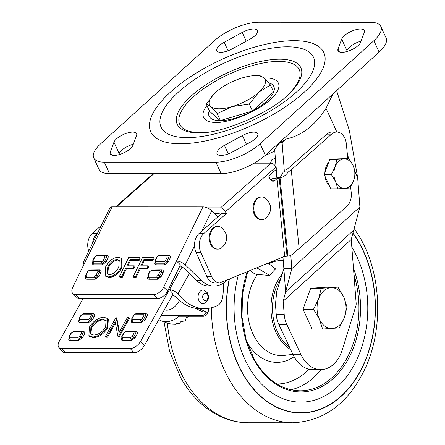 <?xml version="1.0" encoding="UTF-8"?>
<svg xmlns="http://www.w3.org/2000/svg" width="445" height="445" viewBox="0 0 445 445"><rect width="100%" height="100%" fill="white"/><g stroke="black" fill="none" stroke-linecap="round" stroke-linejoin="round"><path stroke-width="0.67" d="M296.275 92.232A83.849 31.951 -24.6 0 0 287.403 46.808A83.849 31.951 -24.6 0 0 178.317 92.21A83.849 31.951 -24.6 0 0 187.189 137.633A83.849 31.951 -24.6 0 0 296.275 92.232M304.247 92.232A95.18 36.268 -24.6 0 0 294.173 40.673A95.18 36.268 -24.6 0 0 170.346 92.21A95.18 36.268 -24.6 0 0 180.414 143.768A95.18 36.268 -24.6 0 0 304.247 92.232M292.493 90.43L287.665 95.224C268.708 113.848 221.248 133.483 199.872 132.833A67.985 25.905 155.4 0 1 181.432 129.033A67.985 25.905 155.4 0 1 191.216 96.02A67.985 25.905 155.4 0 1 262.5 61.087A67.985 25.905 155.4 0 1 301.666 73.987A67.985 25.905 155.4 0 1 292.493 90.43A67.985 25.905 155.4 0 1 292.487 90.435M286.447 96.315A65.721 25.042 -24.6 0 0 278.309 61.393A65.721 25.042 -24.6 0 0 193.247 96.977A65.721 25.042 -24.6 0 0 208.282 132.098M273.302 91.242L273.803 91.703L252.521 110.989L220.192 120.628L209.139 110.983A35.611 13.567 -24.6 0 0 220.192 120.628A35.611 13.567 -24.6 0 0 252.521 110.989A35.611 13.567 -24.6 0 0 266.516 101.349A35.611 13.567 -24.6 0 0 273.803 91.703A35.611 13.567 -24.6 0 0 268.552 82.725M132.894 145.359A12.466 4.75 155.4 0 1 130.368 148.669A12.466 4.75 155.4 0 1 118.576 154.782A12.466 4.75 155.4 0 1 110.265 153.859A12.466 4.75 155.4 0 1 110.304 151.979L113.965 142.155A12.466 4.75 155.4 0 1 125.368 133.661A12.466 4.75 155.4 0 1 136.593 133.661A12.466 4.75 155.4 0 1 136.554 135.541L132.894 145.359M242.202 32.441A12.466 4.75 155.4 0 1 257.522 30.56A12.466 4.75 155.4 0 1 254.957 35.756A12.466 4.75 155.4 0 1 250.179 39.06L232.173 48.878A12.466 4.75 155.4 0 1 216.849 50.758A12.466 4.75 155.4 0 1 224.191 42.258L242.202 32.441L246.219 41.224M360.622 42.286A12.466 4.75 155.4 0 1 358.097 45.596A12.466 4.75 155.4 0 1 346.31 51.703A12.466 4.75 155.4 0 1 338 50.78A12.466 4.75 155.4 0 1 338.039 48.9L341.699 39.082A12.466 4.75 155.4 0 1 353.102 30.588A12.466 4.75 155.4 0 1 364.327 30.583A12.466 4.75 155.4 0 1 364.283 32.463L360.622 42.286M242.419 135.564A12.466 4.75 155.4 0 1 257.738 133.684A12.466 4.75 155.4 0 1 255.174 138.873A12.466 4.75 155.4 0 1 250.396 142.183L232.39 152.001A12.466 4.75 155.4 0 1 217.065 153.875A12.466 4.75 155.4 0 1 224.408 145.376L242.419 135.564L246.435 144.341M93.717 157.908L98.951 169.339A33.992 12.955 -24.6 0 0 109.542 173.6L221.126 173.622A33.992 12.955 -24.6 0 0 265.353 155.216L379.112 52.121A33.992 12.955 -24.6 0 0 386.104 37.964L380.876 26.533A33.992 12.955 155.4 0 1 373.878 40.69L260.119 143.785A33.992 12.955 155.4 0 1 215.892 162.191L104.314 162.169A33.992 12.955 155.4 0 1 93.717 157.908A33.992 12.955 155.4 0 1 100.715 143.752L214.473 40.656A33.992 12.955 155.4 0 1 258.695 22.25L370.279 22.272A33.992 12.955 155.4 0 1 380.876 26.533M118.776 154.727L119.199 153.586A12.466 4.75 155.4 0 1 133.316 144.219M346.505 51.653L346.933 50.513A12.466 4.75 155.4 0 1 361.051 41.14M242.369 77.869A30.594 11.659 155.4 0 1 253.311 75.733A30.594 11.659 155.4 0 1 255.58 75.65A30.594 11.659 155.4 0 1 263.891 77.875A30.594 11.659 155.4 0 1 258.818 92.226A30.594 11.659 155.4 0 1 232.223 106.572A30.594 11.659 155.4 0 1 210.702 106.566A30.594 11.659 155.4 0 1 214.351 93.572A30.594 11.659 155.4 0 1 215.775 92.215A30.594 11.659 155.4 0 1 242.369 77.869M214.195 93.728L206.274 104.08L210.702 106.566L217.238 113.647L232.223 106.572L249.311 104.086L258.818 92.226L270.421 84.956L263.891 77.875L259.457 75.383L253.311 75.733M206.274 104.08L209.606 111.367M217.238 113.647L220.397 120.556M249.311 104.086L252.476 111M270.421 84.956L273.592 91.881M276.067 167.387L274.671 149.27L279.827 142.645A91.82 34.988 -24.6 0 0 286.079 139.062C301.882 135.508 315.194 125.267 326.013 108.341L332.871 94.023M282.992 257.338L285.651 291.864L353.714 230.176L359.899 206.975L357.619 177.377L349.286 130.174L336.604 90.641M276.223 169.423L276.862 177.755M285.651 291.864L291.831 268.663L359.899 206.975L291.831 268.663L290.808 255.324M284.383 171.909L282.13 142.645L286.079 139.062M279.827 142.645L282.13 142.645M326.013 108.341L336.865 132.048M347.456 155.183L349.047 158.648M355.499 172.749L357.619 177.377M286.663 324.144A22.662 16.109 90 0 0 286.769 324.383L301.059 354.748A33.186 23.585 90 0 0 320.723 369.611A33.186 23.585 90 0 0 342.355 349.67L355.839 306.093A5.668 4.027 -90 0 0 356.15 303.223L351.239 239.46L283.176 301.148L284.188 314.315A22.662 16.109 90 0 0 286.663 324.144M284.188 314.315L276.217 314.315A22.662 16.109 90 0 0 278.692 324.144A22.662 16.109 90 0 0 278.804 324.383L286.769 324.383M301.059 354.748L293.088 354.748A33.186 23.585 90 0 0 312.752 369.611L320.723 369.611M293.088 354.748L278.804 324.383M276.217 314.315L275.449 304.285L276.818 291.013L283.86 268.658L291.831 268.663L283.176 301.148M351.239 239.46L359.899 206.975M275.344 158.036A56.654 21.588 155.4 0 1 271.851 159.788L270.677 162.664L270.916 163.187M219.602 283.009A13.595 9.668 -90 0 1 211.692 276.662L206.908 276.656A13.595 9.668 -90 0 0 214.818 283.009L219.602 283.009L284.45 256.454L287.876 256.175C290.463 255.992 293.283 254.134 296.326 250.591L299.146 248.555L291.269 169.851L288.405 171.909C285.395 175.642 282.603 177.605 280.027 177.794L287.876 256.175M254.201 163.187L270.999 163.187L220.559 207.86L207.159 207.86M220.559 207.86A4.533 2.698 48.5 0 1 225.459 211.698L275.906 167.025A4.533 2.698 -131.5 0 0 270.999 163.187M220.642 214.407A4.533 2.698 -131.5 0 0 218.35 213.611L214.696 213.611M225.459 211.698L226.321 213.617L221.538 213.617L199.037 233.536A13.595 9.668 -90 0 0 196.006 252.287L200.79 252.293A13.595 9.668 -90 0 1 203.821 233.542L199.037 233.536M280.155 177.599L276.912 178.768L275.177 180.303A5.668 4.027 90 0 1 273.035 181.176A5.668 4.027 90 0 1 270.454 179.863L268.747 176.042L276.762 168.944L275.906 167.025M97.605 233.002L97.021 233.519L92.237 233.519L101.265 225.526M97.021 233.519A13.595 9.668 90 0 0 92.588 243.254M270.649 180.08L272.134 178.768L280.394 177.227M206.908 276.656L196.006 252.287M226.321 213.617L203.821 233.542M211.692 276.662L200.79 252.293M92.237 233.519A13.595 9.668 90 0 0 88.744 251.108M284.689 256.409L276.912 178.768L272.134 178.768M350.643 186.856L351.25 192.919A13.595 9.668 -90 0 1 346.827 206.33L299.146 248.555M287.036 256.175L279.187 177.794L280.027 177.794L283.359 171.909L288.405 171.909M291.269 169.851L331.592 134.14A13.595 9.668 -90 0 1 336.743 132.048A13.595 9.668 -90 0 1 346.31 143.741L347.795 158.548M286.485 169.845L326.808 134.14A13.595 9.668 -90 0 1 331.959 132.048L336.743 132.048M217.967 216.776L211.725 210.735A6.797 2.709 -153.9 0 0 202.959 206.881L176.47 261.009L180.447 264.87L167.659 291.002A9.067 5.251 134.1 0 1 157.63 298.467L79.522 298.45A9.067 5.251 134.1 0 1 76.868 297.494L72.885 293.639A9.067 5.251 134.1 0 1 72.819 287.125L85.607 260.993A6.797 2.709 -153.9 0 0 83.482 261.86A6.797 2.709 -153.9 0 0 84.099 264.069M227.239 279.916A31.317 22.261 -90 0 1 214.012 286.04A31.317 22.261 -90 0 1 201.39 280.522L185.231 264.87A6.797 2.709 26.1 0 0 176.47 261.009L163.677 287.147A9.067 5.251 134.1 0 1 153.647 294.612L75.539 294.596A9.067 5.251 134.1 0 1 72.885 293.639M201.39 280.522L196.612 280.522L184.43 268.724A6.797 2.709 -153.9 0 0 179.952 265.882M202.959 206.881L112.101 206.858A6.797 2.709 -153.9 0 0 109.976 207.726L83.482 261.86M108.497 276.89L105.192 275.761L105.86 276.406L109.164 277.53C114.443 276.957 118.631 273.692 121.73 267.729L122.125 259.012L121.463 258.367L121.062 267.083C117.97 273.046 113.775 276.317 108.497 276.89L109.164 277.53M126.508 268.68L125.846 268.04L121.635 276.645L119.327 276.645L119.989 277.285L122.297 277.285L126.508 268.68L133.856 268.685L134.941 266.472L134.279 265.826L133.194 268.04L133.856 268.685M139.207 260.325L140.292 258.111L139.63 257.471L138.545 259.68L139.207 260.325L130.602 260.325L127.91 265.826M140.37 268.685L139.702 268.04L135.491 276.645L133.183 276.645L133.845 277.291L136.153 277.291L140.37 268.685L147.718 268.685L148.797 266.472L148.135 265.832L147.05 268.046L147.718 268.685M153.063 260.325L154.148 258.117L153.486 257.471L152.401 259.685L153.063 260.325L144.458 260.325L141.766 265.832M196.612 280.522A31.317 22.261 90 0 0 209.228 286.04L214.012 286.04M121.73 267.729L121.062 267.083M105.192 275.761L105.421 267.306C108.502 261.182 112.741 257.822 118.136 257.221L121.463 258.367M121.635 276.645L122.297 277.285M119.327 276.645L128.711 257.466L139.63 257.471M138.545 259.68L129.94 259.68L130.602 260.325M129.94 259.68L126.931 265.826L134.279 265.826M133.194 268.04L125.846 268.04M135.491 276.645L136.153 277.291M133.183 276.645L142.567 257.471L153.486 257.471M152.401 259.685L143.796 259.685L144.458 260.325M143.796 259.685L140.787 265.832L148.135 265.832M147.05 268.046L139.702 268.04M117.063 259.429L119.277 260.197L118.765 267.067C116.601 271.567 113.536 274.103 109.57 274.676L107.334 273.914L107.712 267.339C109.843 262.667 112.958 260.03 117.063 259.429L117.73 260.075L119.583 260.553M107.712 267.339L108.374 267.979C110.505 263.307 113.62 260.675 117.73 260.075M107.696 274.203L108.374 267.979M182.083 266.961L169.389 289.706L173.188 293.906L144.336 345.598A9.067 5.017 137.8 0 1 133.978 352.724L65.432 352.713A9.067 5.017 137.8 0 1 62.695 351.667L58.896 347.467A9.067 5.017 137.8 0 1 59.235 341.382L83.198 298.45M223.574 283.009A76.696 54.513 -90 0 1 222.728 296.854A11.331 8.055 -90 0 1 217.438 305.57A54.657 38.849 -90 0 1 204.689 308.596A54.657 38.849 -90 0 1 180.703 296.926L177.967 293.906A6.797 2.954 29.2 0 0 169.389 289.706L140.531 341.398A9.067 5.017 137.8 0 1 130.179 348.53L61.633 348.513A9.067 5.017 137.8 0 1 58.896 347.467M180.703 296.926L175.731 296.926A6.797 2.954 -150.8 0 0 172.582 294.985M175.731 296.926L177.004 298.078A54.657 38.849 90 0 0 199.905 308.591L204.689 308.596M107.785 327.781L108.313 319.288L107.679 318.587L107.15 327.081L107.785 327.781C103.924 333.839 99.129 337.149 93.406 337.699L92.771 337.004L88.905 335.608L89.367 327.17C93.2 321.112 97.983 317.78 103.707 317.168L107.679 318.587M88.905 335.608L89.54 336.303L93.406 337.699M105.343 336.52L115.872 317.658L116.189 317.658L119.049 332.504L127.337 317.658L128.85 317.658L118.32 336.526L117.975 336.526L115.127 321.707L106.856 336.52L105.343 336.52L105.977 337.221L107.49 337.221L115.389 323.07M119.421 331.842L116.824 318.359L116.189 317.658M117.975 336.526L118.954 337.221L129.484 318.359L128.85 317.658M107.15 327.081C103.29 333.138 98.495 336.448 92.771 337.004M106.856 336.52L107.49 337.221M118.32 336.526L118.954 337.221M105.643 327.075C102.433 332.037 98.484 334.701 93.789 335.068L90.569 333.895L90.886 327.158C94.073 322.23 98.011 319.543 102.7 319.104L106.027 320.406L105.643 327.075M90.908 334.217L91.52 327.859L90.886 327.158M102.7 319.104L103.335 319.805L106.305 320.762M91.52 327.859C94.707 322.931 98.645 320.244 103.335 319.805M164.288 309.842A16.999 11.548 -69.4 0 0 166.653 310.187A16.999 11.548 -69.4 0 0 179.452 300.397M199.104 308.58L207.926 312.791L209.017 308.252M179.096 316.273L203.893 316.278L205.818 315.566A4.533 3.02 -64.5 0 0 207.865 312.791L207.926 312.791M207.865 312.791L206.113 311.951L202.981 311.951L195.038 308.163M206.113 311.951C205.262 314.153 203.988 315.344 202.303 315.516L161.129 315.511M303.028 309.231L313.541 309.236L319.354 319.132L322.608 329.033L312.095 329.027L303.028 309.231L310.682 288.288L327.403 287.142L337.922 287.142L321.201 288.288L310.682 288.288M322.608 329.033L339.329 327.887L344.436 317.413L346.983 306.939L343.735 297.043L337.922 287.142M321.201 288.288L318.653 298.762L313.541 309.236M332.248 328.46A20.398 14.496 -90 0 1 319.354 319.132A20.398 14.496 -90 0 1 318.653 298.762A20.398 14.496 -90 0 1 330.841 287.715A20.398 14.496 -90 0 1 343.735 297.043A20.398 14.496 -90 0 1 344.436 317.413A20.398 14.496 -90 0 1 332.248 328.46M329.378 185.799A14.73 10.469 -90 0 1 326.524 181.655A14.73 10.469 -90 0 1 325.017 176.281M324.878 172.66A14.73 10.469 -90 0 1 328.66 162.314M333.833 159.093A14.73 10.469 -90 0 1 335.33 158.943L336.031 158.943M335.775 158.96L348.975 158.548L336.898 159.377L329.734 159.377L335.775 158.96M336.898 159.377L335.057 166.942L331.369 174.507L335.569 181.655L337.916 188.802L330.752 188.802L324.205 174.501L329.734 159.377M337.916 188.802L349.993 187.974L353.68 180.414L355.522 172.849L353.174 165.701L348.975 158.548M331.369 174.507L324.205 174.501M343.863 158.965A14.73 10.469 -90 0 1 353.174 165.701A14.73 10.469 -90 0 1 353.68 180.414A14.73 10.469 -90 0 1 344.881 188.391A14.73 10.469 -90 0 1 335.569 181.655A14.73 10.469 -90 0 1 335.057 166.942A14.73 10.469 -90 0 1 343.863 158.965M261.849 196.963L261.054 196.963A11.331 8.055 90 0 0 253.984 202.87A11.331 8.055 90 0 0 254.279 214.429A11.331 8.055 90 0 0 261.048 219.624L261.849 219.624A11.331 8.055 -90 0 1 255.08 214.429A11.331 8.055 -90 0 1 254.779 202.87A11.331 8.055 -90 0 1 261.849 196.963A11.331 8.055 -90 0 1 265.465 198.17C272.373 204.939 272.373 211.687 265.465 218.417A11.331 8.055 -90 0 1 261.849 219.624M217.95 226.472L217.154 226.472A11.331 8.055 90 0 0 210.079 232.373A11.331 8.055 90 0 0 210.379 243.938A11.331 8.055 90 0 0 217.149 249.133L217.944 249.133A11.331 8.055 -90 0 1 211.175 243.938A11.331 8.055 -90 0 1 210.874 232.379A11.331 8.055 -90 0 1 217.95 226.472A11.331 8.055 -90 0 1 221.566 227.679C228.474 234.448 228.469 241.196 221.56 247.926A11.331 8.055 -90 0 1 217.944 249.133M203.96 303.518A6.797 4.834 -90 0 1 198.498 299.557A6.797 4.834 -90 0 1 200.211 291.258A6.797 4.834 -90 0 1 203.96 290.229L207.22 292.654C209.94 298.723 207.865 299.724 206.369 302.094L203.96 303.518M206.814 299.941A3.716 2.642 -90 0 1 203.148 298.968A3.716 2.642 -90 0 1 203.838 293.806A3.716 2.642 -90 0 1 207.509 294.779A3.716 2.642 -90 0 1 206.814 299.941M158.843 319.599A28.33 19.246 -69.4 0 0 161.351 320.862A28.33 19.246 -69.4 0 0 179.941 315.511M161.351 320.862L167.826 323.298L171.642 324.149L175.742 324.333L175.897 323.643L179.213 323.699L180.659 321.83L184.703 320.889A28.33 19.246 -69.4 0 0 185.426 320.361L186.238 317.791L189.286 316.273M186.238 317.791L185.426 320.361M176.025 323.649L175.742 324.333M351.828 247.092A94.051 66.85 -90 0 1 353.28 249.578A94.051 66.85 -90 0 1 342.517 381.715A94.051 66.85 -90 0 1 248.588 366.585A94.051 66.85 -90 0 1 238.242 275.461M268.346 263.268L275.627 268.991A46.074 32.752 -90 0 0 269.826 275.483L257.438 274.454A6.797 3.382 35.4 0 1 250.379 270.543M269.826 275.483L256.91 267.901M263.985 77.958A41.146 15.681 155.4 0 1 273.352 96.771L270.766 99.341C262.455 106.717 251.063 113.058 236.584 118.353C224.669 122.286 218.729 122.492 217.177 122.486A41.146 15.681 155.4 0 1 206.953 105.565M221.126 173.622L215.892 162.191M104.314 162.169L109.542 173.6M373.878 40.69L379.112 52.121M260.119 143.785L265.353 155.216M119.199 153.586L113.965 142.155M111.717 155.055L110.304 151.979M228.085 50.752L224.191 42.258M339.446 51.982L338.039 48.9M341.699 39.082L346.933 50.513M228.302 153.875L224.408 145.376M209.272 110.627A35.611 13.567 -24.6 0 0 209.139 110.983M116.457 206.858L154.003 173.606M270.888 180.303L275.177 180.303M331.592 134.14L326.808 134.14M79.522 298.45L75.539 294.596M157.63 298.467L153.647 294.612M167.659 291.002L163.677 287.147M85.607 260.993L112.101 206.858M85.724 276.445C85.051 278.131 85.39 279.065 86.747 279.243L95.236 279.243L98.996 276.445L100.82 272.713C101.499 271.022 101.16 270.093 99.802 269.915L90.663 270.004M92.799 261.994C92.121 263.679 92.465 264.614 93.817 264.792L102.305 264.792L106.066 261.994L107.896 258.261C108.569 256.57 108.23 255.641 106.872 255.463L97.733 255.552M147.957 276.456C147.284 278.142 147.623 279.076 148.98 279.254L157.469 279.26L161.229 276.456L163.059 272.724C163.732 271.038 163.393 270.104 162.036 269.926L152.896 270.015M155.032 262.005C154.354 263.696 154.699 264.625 156.05 264.803L164.539 264.808L168.305 262.005L170.129 258.272C170.802 256.587 170.463 255.653 169.111 255.475L159.966 255.564M185.231 264.87L194.537 245.846M201.73 231.155L211.725 210.735M86.747 279.243A1.135 0.807 90 0 0 86.541 277.669L95.03 277.669A1.135 0.807 -90 0 1 95.236 279.243M85.874 277.43A2.264 1.313 -45.9 0 0 86.541 277.669A1.135 0.807 90 0 1 86.33 276.095L85.991 275.16A1.135 0.451 -153.9 0 0 85.64 275.305L85.874 277.43M99.802 269.915A1.135 0.807 -90 0 1 99.285 270.382M100.82 272.713A1.135 0.451 26.1 0 1 99.363 272.067A2.264 1.313 -45.9 0 0 99.346 270.443L98.228 270.004A1.135 0.807 -90 0 0 97.561 270.493L97.9 271.428A1.135 0.451 26.1 0 1 99.363 272.067L97.533 275.805A1.135 0.451 26.1 0 0 98.996 276.445M94.818 276.095A1.135 0.807 -90 0 0 95.03 277.669A2.264 1.313 -45.9 0 0 97.533 275.805A1.135 0.451 26.1 0 0 96.076 275.16L94.818 276.095L86.33 276.095M93.817 264.792A1.135 0.807 90 0 0 93.611 263.218L102.1 263.218A1.135 0.807 -90 0 1 102.305 264.792M92.949 262.978A2.264 1.313 -45.9 0 0 93.611 263.218A1.135 0.807 90 0 1 93.406 261.643L93.066 260.709A1.135 0.451 -153.9 0 0 92.71 260.853L92.949 262.978M106.872 255.463A1.135 0.807 -90 0 1 106.355 255.931M107.896 258.261A1.135 0.451 26.1 0 1 106.433 257.616A2.264 1.313 -45.9 0 0 106.416 255.992L105.298 255.552A1.135 0.807 -90 0 0 104.636 256.042L104.975 256.976A1.135 0.451 26.1 0 1 106.433 257.616L104.608 261.354A1.135 0.451 26.1 0 0 106.066 261.994M101.894 261.643A1.135 0.807 -90 0 0 102.1 263.218A2.264 1.313 -45.9 0 0 104.608 261.354A1.135 0.451 26.1 0 0 103.145 260.709L101.894 261.643L93.406 261.643M148.98 279.254A1.135 0.807 90 0 0 148.775 277.68L157.263 277.68A1.135 0.807 -90 0 1 157.469 279.26M148.107 277.441A2.264 1.313 -45.9 0 0 148.775 277.68A1.135 0.807 90 0 1 148.563 276.106L148.224 275.171A1.135 0.451 -153.9 0 0 147.873 275.316L148.107 277.441M162.036 269.926A1.135 0.807 -90 0 1 161.518 270.399M163.059 272.724A1.135 0.451 26.1 0 1 161.596 272.084A2.264 1.313 -45.9 0 0 161.58 270.454L160.461 270.015L151.968 270.015A1.135 0.807 -90 0 0 151.306 270.504L159.794 270.504A1.135 0.807 -90 0 1 160.461 270.015M161.229 276.456A1.135 0.451 26.1 0 1 159.772 275.817L161.596 272.084A1.135 0.451 26.1 0 0 160.133 271.439L158.309 275.171A1.135 0.451 26.1 0 1 159.772 275.817A2.264 1.313 -45.9 0 1 157.263 277.68A1.135 0.807 -90 0 1 157.057 276.106L148.563 276.106M156.05 264.803A1.135 0.807 90 0 0 155.845 263.229L164.333 263.229A1.135 0.807 -90 0 1 164.539 264.808M155.183 262.989A2.264 1.313 -45.9 0 0 155.845 263.229A1.135 0.807 90 0 1 155.639 261.654L155.299 260.72A1.135 0.451 -153.9 0 0 154.943 260.865L155.183 262.989M169.111 255.475A1.135 0.807 -90 0 1 168.588 255.947M170.129 258.272A1.135 0.451 26.1 0 1 168.666 257.633A2.264 1.313 -45.9 0 0 168.649 256.003L167.531 255.564L159.043 255.564A1.135 0.807 -90 0 0 158.381 256.053L166.869 256.053A1.135 0.807 -90 0 1 167.531 255.564M168.305 262.005A1.135 0.451 26.1 0 1 166.842 261.365L168.666 257.633A1.135 0.451 26.1 0 0 167.209 256.988L165.379 260.72A1.135 0.451 26.1 0 1 166.842 261.365A2.264 1.313 -45.9 0 1 164.333 263.229A1.135 0.807 -90 0 1 164.127 261.654L155.639 261.654M85.991 275.16L87.821 271.428A1.135 0.451 -153.9 0 0 87.465 271.572L85.64 275.305M87.821 271.428L89.072 270.493A1.135 0.807 -90 0 1 89.734 270.004L87.465 271.572M89.072 270.493L97.561 270.493M97.9 271.428L96.076 275.16M93.066 260.709L94.891 256.976A1.135 0.451 -153.9 0 0 94.535 257.121L92.71 260.853M94.891 256.976L96.148 256.042A1.135 0.807 -90 0 1 96.81 255.552L94.535 257.121M96.148 256.042L104.636 256.042M104.975 256.976L103.145 260.709M148.224 275.171L150.054 271.439A1.135 0.451 -153.9 0 0 149.698 271.584L147.873 275.316M150.054 271.439L151.306 270.504M159.794 270.504L160.133 271.439M158.309 275.171L157.057 276.106M155.299 260.72L157.124 256.988A1.135 0.451 -153.9 0 0 156.773 257.132L154.943 260.865M157.124 256.988L158.381 256.053M166.869 256.053L167.209 256.988M165.379 260.72L164.127 261.654M133.978 352.724L130.179 348.53M61.633 348.513L65.432 352.713M144.336 345.598L140.531 341.398M131.759 320.005C131.014 321.618 131.314 322.508 132.66 322.681L141.148 322.681L145.031 320.005L147.022 316.445C147.768 314.832 147.467 313.936 146.121 313.77L144.914 313.77M121.813 337.827C121.062 339.44 121.363 340.336 122.709 340.503L131.197 340.503L135.08 337.833L137.071 334.267C137.822 332.654 137.522 331.764 136.176 331.592L134.963 331.592M79.093 319.994C78.342 321.607 78.643 322.497 79.989 322.67L88.477 322.67L92.36 320L94.351 316.434C95.102 314.821 94.802 313.931 93.456 313.758L92.243 313.758M69.142 337.822C68.397 339.429 68.691 340.325 70.043 340.492L78.531 340.497L82.414 337.822L84.405 334.256C85.151 332.643 84.85 331.753 83.504 331.581L82.292 331.581M177.967 293.906L189.359 273.497M132.66 322.681A1.135 0.807 90 0 0 132.521 321.09L141.009 321.09A1.135 0.807 -90 0 1 141.148 322.681M131.837 320.828A2.264 1.252 -42.2 0 0 132.521 321.09A1.135 0.807 90 0 1 132.388 319.499L132.087 318.603A1.135 0.49 -150.8 0 0 131.731 318.753L131.848 320.839M146.121 313.77A1.135 0.807 -90 0 1 145.637 314.181M147.022 316.445A1.135 0.49 29.2 0 1 145.593 315.744A2.264 1.252 -42.2 0 0 145.676 314.22L145.487 314.203M145.031 320.005A1.135 0.49 29.2 0 1 143.602 319.31L145.593 315.744A1.135 0.49 29.2 0 0 144.158 315.043L142.172 318.609A1.135 0.49 29.2 0 1 143.602 319.31A2.264 1.252 -42.2 0 1 141.009 321.09A1.135 0.807 -90 0 1 140.876 319.499L132.388 319.499M122.709 340.503A1.135 0.807 90 0 0 122.575 338.912L131.064 338.912A1.135 0.807 -90 0 1 131.197 340.503M121.891 338.651A2.264 1.252 -42.2 0 0 122.575 338.912A1.135 0.807 90 0 1 122.436 337.321L122.136 336.431A1.135 0.49 -150.8 0 0 121.78 336.576L121.897 338.667M136.176 331.592A1.135 0.807 -90 0 1 135.692 332.009M137.071 334.267A1.135 0.49 29.2 0 1 135.642 333.566A2.264 1.252 -42.2 0 0 135.725 332.048L135.541 332.026M135.08 337.833A1.135 0.49 29.2 0 1 133.65 337.132L135.642 333.566A1.135 0.49 29.2 0 0 134.212 332.866L132.221 336.431A1.135 0.49 29.2 0 1 133.65 337.132A2.264 1.252 -42.2 0 1 131.064 338.912A1.135 0.807 -90 0 1 130.925 337.321L122.436 337.321M79.989 322.67A1.135 0.807 90 0 0 79.855 321.079L88.344 321.079A1.135 0.807 -90 0 1 88.477 322.67M79.171 320.817A2.264 1.252 -42.2 0 0 79.855 321.079A1.135 0.807 90 0 1 79.716 319.488L79.416 318.598A1.135 0.49 -150.8 0 0 79.06 318.742L79.171 320.817M93.456 313.758A1.135 0.807 -90 0 1 92.972 314.17M94.351 316.434A1.135 0.49 29.2 0 1 92.922 315.733A2.264 1.252 -42.2 0 0 93.005 314.209L92.821 314.192M92.36 320A1.135 0.49 29.2 0 1 90.93 319.299L92.922 315.733A1.135 0.49 29.2 0 0 91.492 315.032L89.501 318.598A1.135 0.49 29.2 0 1 90.93 319.299A2.264 1.252 -42.2 0 1 88.344 321.079A1.135 0.807 -90 0 1 88.205 319.488L79.716 319.488M70.043 340.492A1.135 0.807 90 0 0 69.904 338.901L78.392 338.906A1.135 0.807 -90 0 1 78.531 340.497M69.22 338.639A2.264 1.252 -42.2 0 0 69.904 338.901A1.135 0.807 90 0 1 69.77 337.31L69.47 336.42A1.135 0.49 -150.8 0 0 69.114 336.565L69.22 338.639M83.504 331.581A1.135 0.807 -90 0 1 83.02 331.998M84.405 334.256A1.135 0.49 29.2 0 1 82.97 333.555A2.264 1.252 -42.2 0 0 83.059 332.037L82.87 332.014M82.414 337.822A1.135 0.49 29.2 0 1 80.984 337.121L82.97 333.555A1.135 0.49 29.2 0 0 81.541 332.854L79.549 336.42A1.135 0.49 29.2 0 1 80.984 337.121A2.264 1.252 -42.2 0 1 78.392 338.906A1.135 0.807 -90 0 1 78.259 337.316L69.77 337.31M132.087 318.603L134.078 315.043A1.135 0.49 -150.8 0 0 133.722 315.188L131.731 318.753M134.078 315.043L135.375 314.148A1.135 0.807 -90 0 1 136.003 313.714L133.722 315.188M135.375 314.148L143.863 314.153A1.135 0.807 -90 0 1 144.497 313.719L136.003 313.714M143.863 314.153L144.158 315.043M142.172 318.609L140.876 319.499M122.136 336.431L124.127 332.866A1.135 0.49 -150.8 0 0 123.771 333.016L121.78 336.576M124.127 332.866L125.423 331.976A1.135 0.807 -90 0 1 126.057 331.542L123.771 333.016M125.423 331.976L133.912 331.976A1.135 0.807 -90 0 1 134.546 331.542L126.057 331.542M133.912 331.976L134.212 332.866M132.221 336.431L130.925 337.321M79.416 318.598L81.407 315.032A1.135 0.49 -150.8 0 0 81.051 315.177L79.06 318.742M81.407 315.032L82.703 314.137A1.135 0.807 -90 0 1 83.337 313.708L81.051 315.177M82.703 314.137L91.192 314.142A1.135 0.807 -90 0 1 91.826 313.708L93.005 314.209M91.192 314.142L91.492 315.032M89.501 318.598L88.205 319.488M69.47 336.42L71.461 332.854A1.135 0.49 -150.8 0 0 71.105 333.005L69.114 336.565M71.461 332.854L72.752 331.964A1.135 0.807 -90 0 1 73.386 331.531L71.105 333.005M72.752 331.964L81.24 331.964A1.135 0.807 -90 0 1 81.874 331.531L83.059 332.037M81.24 331.964L81.541 332.854M79.549 336.42L78.259 337.316M203.893 316.278L202.303 315.516M352.896 233.258A104.658 74.393 -90 0 1 359.126 242.976A104.658 74.393 -90 0 1 347.145 390.026A104.658 74.393 -90 0 1 242.625 373.188A104.658 74.393 -90 0 1 229.409 279.037M354.17 228.474L360.35 238.225C381.554 274.904 383.507 329.039 365.184 368.388C348.785 402.942 324.705 421.065 292.944 422.75L248.149 422.739A114.671 81.507 -90 0 1 184.347 379.401A114.671 81.507 -90 0 1 167.37 323.131M292.944 422.75A114.671 81.507 -90 0 1 229.142 379.413A114.671 81.507 -90 0 1 211.458 307.756M352.957 233.019A104.903 74.565 -90 0 1 359.249 242.825A104.903 74.565 -90 0 1 347.239 390.215A104.903 74.565 -90 0 1 242.469 373.338A104.903 74.565 -90 0 1 229.192 279.121M292.899 354.342L284.288 355.416A47.526 33.781 -90 0 1 254.857 337.644A47.526 33.781 -90 0 1 257.438 274.454M294.095 356.718A54.301 38.598 -90 0 1 246.83 342.044M246.847 274.098A54.301 38.598 -90 0 1 248.571 271.278M290.624 349.509A44.85 31.879 -90 0 1 277.875 335.981A44.85 31.879 -90 0 1 282.213 273.886M269.03 263.807A47.526 33.781 -90 0 1 283.243 260.631M289.467 347.044A43.721 31.078 -90 0 1 279.232 335.28A43.721 31.078 -90 0 1 280.828 278.286M353.475 268.48A83.849 59.602 -90 0 1 333.672 378.144A83.849 59.602 -90 0 1 254.267 360.244A83.849 59.602 -90 0 1 247.197 271.834M321.012 369.611A82.714 58.796 -90 0 1 290.947 389.77M353.959 274.771A82.714 58.796 -90 0 1 300.125 390.799C281.641 390.271 266.416 379.902 254.457 359.682L246.096 339.63L242.019 317.062L242.553 293.783L247.665 271.645M308.964 369.178A75.917 53.962 -90 0 1 276.929 383.996M274.799 150.961L264.625 155.861M115.667 206.858L153.214 173.606M89.734 270.004L98.228 270.004M96.81 255.552L105.298 255.552M149.698 271.584L151.968 270.015M156.773 257.132L159.043 255.564M145.676 314.22L144.497 313.719M134.546 331.542L135.725 332.048M83.337 313.708L91.826 313.708M73.386 331.531L81.874 331.531M163.994 321.857L169.612 351.4L180.787 377.927C189.676 393.636 201.007 405.517 214.774 413.577C225.337 419.629 236.462 422.683 248.149 422.739"/></g></svg>
